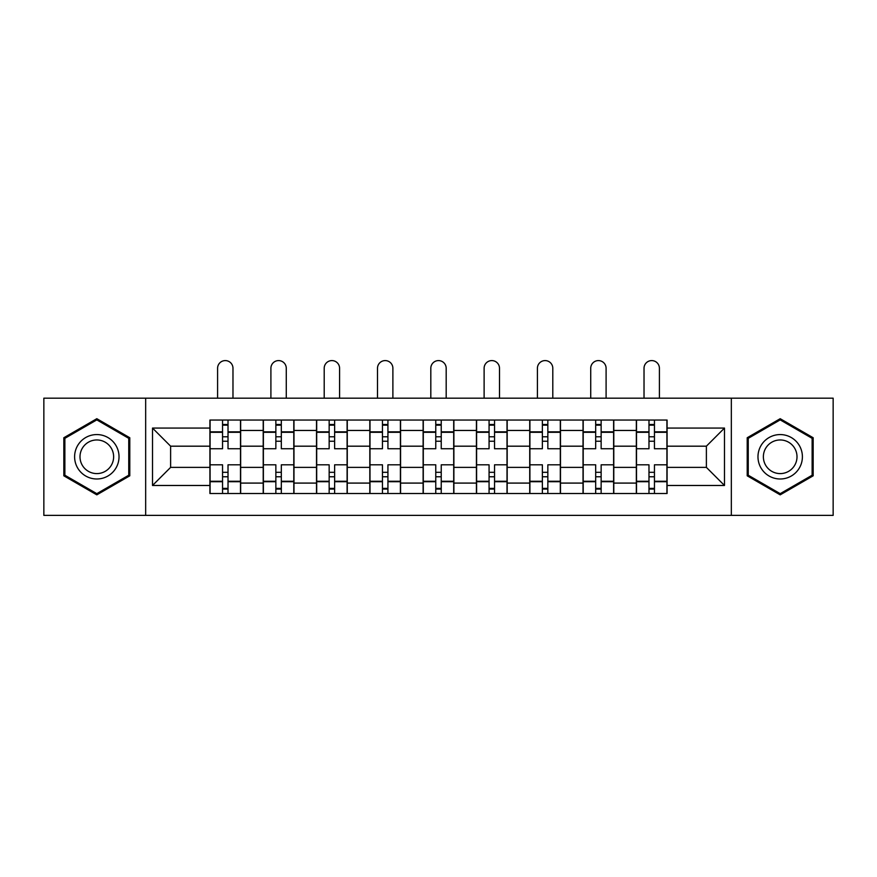<?xml version="1.0" encoding="UTF-8"?>
<svg xmlns="http://www.w3.org/2000/svg" width="877" height="877" viewBox="0 0 877 877"><rect width="100%" height="100%" fill="white"/><g stroke="black" fill="none" stroke-linecap="round" stroke-linejoin="round"><path stroke-width="1.32" d="M731.33 515.38L833.15 515.38L833.15 398.18L43.85 398.18L43.85 515.38L731.33 515.38L731.33 398.18M263.21 493.51L263.21 430.464L240.66 430.464L240.66 493.51M240.66 430.464L240.66 420.05M263.21 430.464L263.21 420.05M293.97 420.05L293.97 493.51M316.52 493.51L316.52 420.05M347.27 420.05L347.27 493.51M369.82 493.51L369.82 420.05M400.57 420.05L400.57 493.51M423.12 493.51L423.12 420.05M453.88 420.05L453.88 493.51M476.43 493.51L476.43 420.05M507.18 420.05L507.18 493.51M529.73 493.51L529.73 420.05M560.48 420.05L560.48 493.51M583.03 493.51L583.03 420.05M613.79 420.05L613.79 493.51M636.34 493.51L636.34 420.05M636.34 467.375L613.79 467.375M583.03 467.375L560.48 467.375M529.73 467.375L507.18 467.375M476.43 467.375L453.88 467.375M423.12 467.375L400.57 467.375M369.82 467.375L347.27 467.375M316.52 467.375L293.97 467.375M263.21 467.375L240.66 467.375M636.34 446.185L613.79 446.185M583.03 446.185L560.48 446.185M529.73 446.185L507.18 446.185M476.43 446.185L453.88 446.185M423.12 446.185L400.57 446.185M369.82 446.185L347.27 446.185M316.52 446.185L293.97 446.185M263.21 446.185L240.66 446.185M170.62 467.375L209.91 467.375L209.91 446.185L170.62 446.185L170.62 467.375L152.51 485.474L152.51 428.075L209.91 428.075L209.91 446.185M667.09 446.185L667.09 467.375L706.38 467.375L706.38 446.185L667.09 446.185L667.09 420.05L209.91 420.05L209.91 428.075M667.09 428.075L724.49 428.075L724.49 485.474L667.09 485.474L667.09 467.375M209.91 467.375L209.91 493.51L667.09 493.51L667.09 485.474M209.91 485.474L152.51 485.474M145.67 515.38L145.67 398.18M129.785 437.744L96.81 418.702L63.835 437.744L63.835 475.816L96.81 494.847L129.785 475.816L129.785 437.744M813.165 437.744L780.19 418.702L747.215 437.744L747.215 475.816L780.19 494.847L813.165 475.816L813.165 437.744M228.02 488.379L222.55 488.379M222.55 425.17L228.02 425.17M281.32 488.379L275.86 488.379M275.86 425.17L281.32 425.17M334.63 488.379L329.16 488.379M329.16 425.17L334.63 425.17M387.93 488.379L382.46 488.379M382.46 425.17L387.93 425.17M441.23 488.379L435.77 488.379M435.77 425.17L441.23 425.17M494.54 488.379L489.07 488.379M489.07 425.17L494.54 425.17M547.84 488.379L542.37 488.379M542.37 425.17L547.84 425.17M601.14 488.379L595.68 488.379M595.68 425.17L601.14 425.17M654.45 488.379L648.98 488.379M648.98 425.17L654.45 425.17M152.51 428.075L170.62 446.185M706.38 467.375L724.49 485.474M706.38 446.185L724.49 428.075M240.495 493.51L240.495 448.75L228.02 448.75L228.02 420.05M222.55 420.05L222.55 448.75L210.085 448.75L210.085 420.05M232.975 398.18L232.975 368.285A7.685 7.685 0 0 0 225.29 360.59A7.685 7.685 0 0 0 217.595 368.285L217.595 398.18M240.495 448.75L240.495 420.05M210.085 493.51L210.085 464.81L222.55 464.81L222.55 493.51M228.02 493.51L228.02 464.81L240.495 464.81M222.55 441.23L228.02 441.23M210.085 464.81L210.085 448.75M228.02 472.319L222.55 472.319M228.02 489.07L222.55 489.07M222.55 476.77L228.02 476.77M228.02 436.79L222.55 436.79M222.55 424.49L228.02 424.49M77.582 467.88A22.21 22.21 0 0 0 107.915 476.014A22.21 22.21 0 0 0 116.049 445.669A22.21 22.21 0 0 0 85.705 437.546A22.21 22.21 0 0 0 77.582 467.88M82.252 465.183A16.816 16.816 0 0 0 105.218 471.344A16.816 16.816 0 0 0 111.379 448.366A16.816 16.816 0 0 0 88.402 442.216A16.816 16.816 0 0 0 82.252 465.183M96.81 419.886L128.755 438.336L128.755 475.224L96.81 493.663L64.865 475.224L64.865 438.336L96.81 419.886M760.951 467.88A22.21 22.21 0 0 0 791.295 476.014A22.21 22.21 0 0 0 799.418 445.669A22.21 22.21 0 0 0 769.085 437.546A22.21 22.21 0 0 0 760.951 467.88M765.621 465.183A16.816 16.816 0 0 0 788.598 471.344A16.816 16.816 0 0 0 794.748 448.366A16.816 16.816 0 0 0 771.782 442.216A16.816 16.816 0 0 0 765.621 465.183M780.19 419.886L812.135 438.336L812.135 475.224L780.19 493.663L748.245 475.224L748.245 438.336L780.19 419.886M293.795 493.51L293.795 448.75L281.32 448.75L281.32 420.05M275.86 420.05L275.86 448.75L263.385 448.75L263.385 420.05M286.275 398.18L286.275 368.285A7.685 7.685 0 0 0 278.59 360.59A7.685 7.685 0 0 0 270.905 368.285L270.905 398.18M293.795 448.75L293.795 420.05M263.385 493.51L263.385 464.81L275.86 464.81L275.86 493.51M281.32 493.51L281.32 464.81L293.795 464.81M275.86 441.23L281.32 441.23M263.385 464.81L263.385 448.75M281.32 472.319L275.86 472.319M281.32 489.07L275.86 489.07M275.86 476.77L281.32 476.77M281.32 436.79L275.86 436.79M275.86 424.49L281.32 424.49M347.095 493.51L347.095 448.75L334.63 448.75L334.63 420.05M329.16 420.05L329.16 448.75L316.685 448.75L316.685 420.05M339.585 398.18L339.585 368.285A7.685 7.685 0 0 0 331.89 360.59A7.685 7.685 0 0 0 324.205 368.285L324.205 398.18M347.095 448.75L347.095 420.05M316.685 493.51L316.685 464.81L329.16 464.81L329.16 493.51M334.63 493.51L334.63 464.81L347.095 464.81M329.16 441.23L334.63 441.23M316.685 464.81L316.685 448.75M334.63 472.319L329.16 472.319M334.63 489.07L329.16 489.07M329.16 476.77L334.63 476.77M334.63 436.79L329.16 436.79M329.16 424.49L334.63 424.49M400.405 493.51L400.405 448.75L387.93 448.75L387.93 420.05M382.46 420.05L382.46 448.75L369.995 448.75L369.995 420.05M392.885 398.18L392.885 368.285A7.685 7.685 0 0 0 385.2 360.59A7.685 7.685 0 0 0 377.505 368.285L377.505 398.18M400.405 448.75L400.405 420.05M369.995 493.51L369.995 464.81L382.46 464.81L382.46 493.51M387.93 493.51L387.93 464.81L400.405 464.81M382.46 441.23L387.93 441.23M369.995 464.81L369.995 448.75M387.93 472.319L382.46 472.319M387.93 489.07L382.46 489.07M382.46 476.77L387.93 476.77M387.93 436.79L382.46 436.79M382.46 424.49L387.93 424.49M453.705 493.51L453.705 448.75L441.23 448.75L441.23 420.05M435.77 420.05L435.77 448.75L423.295 448.75L423.295 420.05M446.185 398.18L446.185 368.285A7.685 7.685 0 0 0 438.5 360.59A7.685 7.685 0 0 0 430.815 368.285L430.815 398.18M453.705 448.75L453.705 420.05M423.295 493.51L423.295 464.81L435.77 464.81L435.77 493.51M441.23 493.51L441.23 464.81L453.705 464.81M435.77 441.23L441.23 441.23M423.295 464.81L423.295 448.75M441.23 472.319L435.77 472.319M441.23 489.07L435.77 489.07M435.77 476.77L441.23 476.77M441.23 436.79L435.77 436.79M435.77 424.49L441.23 424.49M507.005 493.51L507.005 448.75L494.54 448.75L494.54 420.05M489.07 420.05L489.07 448.75L476.595 448.75L476.595 420.05M499.495 398.18L499.495 368.285A7.685 7.685 0 0 0 491.8 360.59A7.685 7.685 0 0 0 484.115 368.285L484.115 398.18M507.005 448.75L507.005 420.05M476.595 493.51L476.595 464.81L489.07 464.81L489.07 493.51M494.54 493.51L494.54 464.81L507.005 464.81M489.07 441.23L494.54 441.23M476.595 464.81L476.595 448.75M494.54 472.319L489.07 472.319M494.54 489.07L489.07 489.07M489.07 476.77L494.54 476.77M494.54 436.79L489.07 436.79M489.07 424.49L494.54 424.49M560.315 493.51L560.315 448.75L547.84 448.75L547.84 420.05M542.37 420.05L542.37 448.75L529.905 448.75L529.905 420.05M552.795 398.18L552.795 368.285A7.685 7.685 0 0 0 545.11 360.59A7.685 7.685 0 0 0 537.415 368.285L537.415 398.18M560.315 448.75L560.315 420.05M529.905 493.51L529.905 464.81L542.37 464.81L542.37 493.51M547.84 493.51L547.84 464.81L560.315 464.81M542.37 441.23L547.84 441.23M529.905 464.81L529.905 448.75M547.84 472.319L542.37 472.319M547.84 489.07L542.37 489.07M542.37 476.77L547.84 476.77M547.84 436.79L542.37 436.79M542.37 424.49L547.84 424.49M613.615 493.51L613.615 448.75L601.14 448.75L601.14 420.05M595.68 420.05L595.68 448.75L583.205 448.75L583.205 420.05M606.095 398.18L606.095 368.285A7.685 7.685 0 0 0 598.41 360.59A7.685 7.685 0 0 0 590.725 368.285L590.725 398.18M613.615 448.75L613.615 420.05M583.205 493.51L583.205 464.81L595.68 464.81L595.68 493.51M601.14 493.51L601.14 464.81L613.615 464.81M595.68 441.23L601.14 441.23M583.205 464.81L583.205 448.75M601.14 472.319L595.68 472.319M601.14 489.07L595.68 489.07M595.68 476.77L601.14 476.77M601.14 436.79L595.68 436.79M595.68 424.49L601.14 424.49M666.915 493.51L666.915 448.75L654.45 448.75L654.45 420.05M648.98 420.05L648.98 448.75L636.505 448.75L636.505 420.05M659.405 398.18L659.405 368.285A7.685 7.685 0 0 0 651.71 360.59A7.685 7.685 0 0 0 644.025 368.285L644.025 398.18M666.915 448.75L666.915 420.05M636.505 493.51L636.505 464.81L648.98 464.81L648.98 493.51M654.45 493.51L654.45 464.81L666.915 464.81M648.98 441.23L654.45 441.23M636.505 464.81L636.505 448.75M654.45 472.319L648.98 472.319M654.45 489.07L648.98 489.07M648.98 476.77L654.45 476.77M654.45 436.79L648.98 436.79M648.98 424.49L654.45 424.49M583.03 430.464L560.48 430.464M529.73 430.464L507.18 430.464M476.43 430.464L453.88 430.464M423.12 430.464L400.57 430.464M369.82 430.464L347.27 430.464M316.52 430.464L293.97 430.464M636.34 430.464L613.79 430.464M583.03 483.084L560.48 483.084M529.73 483.084L507.18 483.084M476.43 483.084L453.88 483.084M423.12 483.084L400.57 483.084M369.82 483.084L347.27 483.084M316.52 483.084L293.97 483.084M263.21 483.084L240.66 483.084M636.34 483.084L613.79 483.084M240.495 431.835L228.02 431.835M222.55 431.835L210.085 431.835M222.55 432.295L210.085 432.295M222.55 481.265L210.085 481.265M222.55 481.725L210.085 481.725M240.495 481.725L228.02 481.725M240.495 432.295L228.02 432.295M240.495 481.265L228.02 481.265M293.795 431.835L281.32 431.835M275.86 431.835L263.385 431.835M275.86 432.295L263.385 432.295M275.86 481.265L263.385 481.265M275.86 481.725L263.385 481.725M293.795 481.725L281.32 481.725M293.795 432.295L281.32 432.295M293.795 481.265L281.32 481.265M347.095 431.835L334.63 431.835M329.16 431.835L316.685 431.835M329.16 432.295L316.685 432.295M329.16 481.265L316.685 481.265M329.16 481.725L316.685 481.725M347.095 481.725L334.63 481.725M347.095 432.295L334.63 432.295M347.095 481.265L334.63 481.265M400.405 431.835L387.93 431.835M382.46 431.835L369.995 431.835M382.46 432.295L369.995 432.295M382.46 481.265L369.995 481.265M382.46 481.725L369.995 481.725M400.405 481.725L387.93 481.725M400.405 432.295L387.93 432.295M400.405 481.265L387.93 481.265M453.705 431.835L441.23 431.835M435.77 431.835L423.295 431.835M435.77 432.295L423.295 432.295M435.77 481.265L423.295 481.265M435.77 481.725L423.295 481.725M453.705 481.725L441.23 481.725M453.705 432.295L441.23 432.295M453.705 481.265L441.23 481.265M507.005 431.835L494.54 431.835M489.07 431.835L476.595 431.835M489.07 432.295L476.595 432.295M489.07 481.265L476.595 481.265M489.07 481.725L476.595 481.725M507.005 481.725L494.54 481.725M507.005 432.295L494.54 432.295M507.005 481.265L494.54 481.265M560.315 431.835L547.84 431.835M542.37 431.835L529.905 431.835M542.37 432.295L529.905 432.295M542.37 481.265L529.905 481.265M542.37 481.725L529.905 481.725M560.315 481.725L547.84 481.725M560.315 432.295L547.84 432.295M560.315 481.265L547.84 481.265M613.615 431.835L601.14 431.835M595.68 431.835L583.205 431.835M595.68 432.295L583.205 432.295M595.68 481.265L583.205 481.265M595.68 481.725L583.205 481.725M613.615 481.725L601.14 481.725M613.615 432.295L601.14 432.295M613.615 481.265L601.14 481.265M666.915 431.835L654.45 431.835M648.98 431.835L636.505 431.835M648.98 432.295L636.505 432.295M648.98 481.265L636.505 481.265M648.98 481.725L636.505 481.725M666.915 481.725L654.45 481.725M666.915 432.295L654.45 432.295M666.915 481.265L654.45 481.265"/></g></svg>
